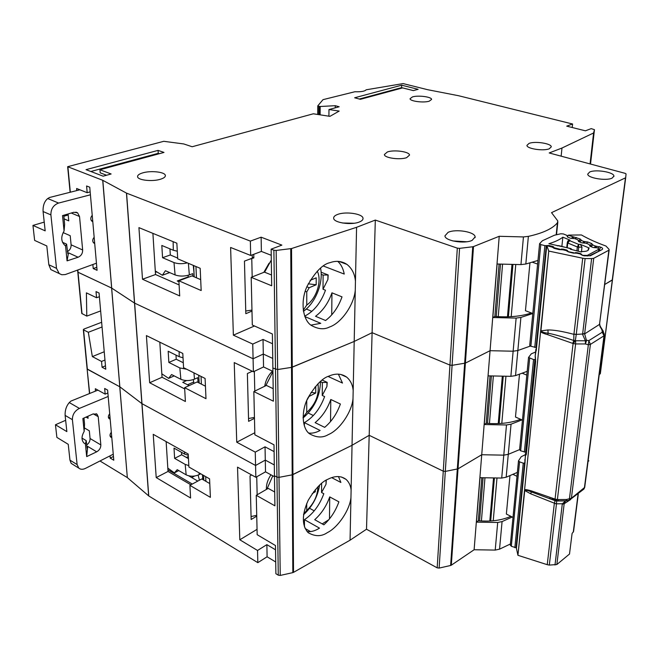 <?xml version="1.0" encoding="UTF-8"?>
<svg xmlns="http://www.w3.org/2000/svg" width="659" height="659" viewBox="0 0 659 659"><rect width="100%" height="100%" fill="white"/><g stroke="black" fill="none" stroke-linecap="round" stroke-linejoin="round"><path stroke-width="0.99" d="M573.75 253.188L576.724 252.619L580.768 253.666L582.515 255.313L587.317 255.404L599.097 249.118L597.491 247.875L593.026 247.454L589.879 246.169L589.204 244.489L586.09 243.22L581.658 242.809L578.586 241.54L577.943 239.892L574.87 238.632L570.488 238.228L567.448 236.985L566.864 235.37L563.313 233.929L560.784 233.78L554.384 235.238L542.423 240.741L539.696 243.525L540.784 244.58L544.878 245.634L549.186 245.552L553.123 246.573L553.889 248.286M588.158 250.28L588.363 248.55L588.652 249.275C588.421 250.766 586.321 251.507 582.35 251.516L581.246 251.977L570.323 249.184L570.109 248.534L570.892 248.657M559.903 249.621L562.877 249.069L566.691 250.041L568.552 251.829M532.81 313.486L525.454 310.719L529.935 262.99M532.48 262.274L537.612 264.045M570.422 248.459L548.889 243.698C554.903 241.919 559.557 239.744 562.852 237.182L569.977 240.107L568.074 240.692L567.498 241.837L569.689 240.692L567.753 243.006L567.498 241.837L566.748 247.52L567.292 242.627M581.427 251.903L581.979 247.117L580.307 244.357L589.261 248.031L588.363 248.55M559.944 249.234L553.955 247.685M573.791 252.792L568.569 251.73M529.729 345.225L530.857 346.247L540.784 244.58M530.857 346.247L536.088 347.515L546.27 245.716M536.525 347.425L536.088 347.515M561.888 246.277L562.852 237.182M571.872 249.58L570.109 248.534L558.593 245.593L557.176 245.823M580.307 244.357L578.684 244.39L578.693 247.199L577.333 246.968L578.684 244.39L569.689 240.692L569.977 240.107M263.814 272.356L269.037 263.271M253.756 254.3L253.839 257.9L248.83 259.465M245.749 311.007L251.952 310.109M253.839 257.9L252.257 257.274M320.554 268.122C323.709 282.423 315.579 302.926 303.428 311.336M317.234 271.137C322.193 280.437 316.584 298.478 306.756 305.026L303.255 310.257M264.605 272.2L271.302 260.008M305.191 291.286L306.756 291.921L306.756 305.026M308.239 283.823L316.18 284.77L316.213 277.818L310.142 280.347M316.18 284.77L309.186 287.728L306.863 286.789M306.756 291.921L309.186 287.728M192.947 276.31L192.749 273.65L189.339 274.918C184.289 276.459 179.545 276.459 175.096 274.943L165.417 270.734L162.369 275.256L169.684 272.587M194.034 273.172L193.276 265.388M188.26 277.282L188.112 275.322M177.666 258.081L170.302 254.975L169.956 248.855M173.128 241.664L173.309 250.255L177.296 251.219M187.329 262.875C182.304 264.061 177.856 263.954 173.992 262.57L175.096 274.943M173.309 250.255L161.826 245.469L162.559 257.702L170.302 254.975M162.559 257.702L173.992 262.57M162.369 275.256L155.293 270.981M79.879 189.792L49.466 197.511L47.629 198.631C44.367 201.399 42.851 205.699 43.082 211.539L45.174 230.848L32.95 225.419L34.639 240.411L46.805 245.964L48.832 264.737L50.834 269.589L52.473 270.363M90.423 194.8L58.387 203.12C53.321 205.155 50.825 209.076 50.9 214.892L56.509 268.353L59.219 273.567L61.822 274.754L65.315 274.556L96.445 263.196M62.523 242.298L66.6 244.127L67.844 253.781L68.503 252.858L67.061 260.873L65.554 245.856L64.969 245.453C61.023 241.639 60.727 236.82 64.071 231.012L62.523 215.608L73.824 212.264L77.589 212.832L79.533 216.506L82.655 249.975C82.672 253.46 81.156 255.881 78.116 257.232L67.061 260.873M94.707 243.492L93.85 243.097C92.268 241.392 92.367 239.439 94.155 237.256M92.787 221.655L91.963 221.276C90.316 219.521 90.398 217.536 92.227 215.312M68.091 213.961L68.767 220.872L64.08 218.87M67.366 251.68C69.945 250.148 71.197 247.858 71.106 244.818L70.216 235.708L63.124 232.594M63.783 215.238L64.631 224.348L64.071 231.012M66.6 244.127L65.554 245.856M44.227 222.108L32.95 225.419M68.19 214.958L63.841 216.251M529.045 143.407C534.984 140.944 551.517 143.489 551.278 146.858L549.276 148.786C543.428 151.315 526.632 148.728 526.945 145.384L529.045 143.407M412.493 96.898C418.218 95.102 431.727 96.865 431.604 99.41L429.24 101.189C423.572 103.026 409.873 101.247 410.046 98.71L412.493 96.898M142.805 172.856C150.952 170.384 165.038 171.974 165.343 175.426C165.541 176.909 163.86 178.194 160.318 179.281C152.237 181.826 137.863 180.22 137.599 176.777C137.41 175.236 139.148 173.935 142.805 172.856M387.393 151.957C394.148 149.511 409.577 151.685 409.536 155.104L406.636 157.649C399.955 160.162 384.271 157.954 384.37 154.544L387.393 151.957M337.556 214.463C345.621 211.209 362.887 213.771 363.018 218.286C363.167 219.727 361.923 220.963 359.295 222.009C351.329 225.37 333.726 222.775 333.66 218.269C333.512 216.778 334.805 215.509 337.556 214.463M354.031 223.253L342.491 222.997M448.112 232.33C455.896 228.64 475.172 231.886 475.131 236.943L472.132 240.362C464.471 244.184 444.817 240.873 444.949 235.848L448.112 232.33M466.638 241.762L452.791 240.93M589.673 172.024C595.711 169.091 614.237 172.197 613.908 176.134L612.079 178.136C606.148 181.159 587.326 177.988 587.746 174.083L589.673 172.024M532.81 313.511L520.898 317.424L517.85 350.514L530.371 346.057L517.85 350.514L513.139 351.214L517.85 350.514L515.536 375.605L527.192 371.338M304.862 316.575L320.776 323.33L310.891 325.126M457.313 248.138L459.57 248.352L472.742 246.763L450.624 565.48L439.125 568.083L437.172 567.827L457.313 248.138L375.317 220.073L356.577 227.306L355.448 281.278C354.822 274.078 352.013 268.468 347.005 264.44C341.856 261.071 336.23 260.47 330.126 262.628C322.869 264.061 315.208 271.903 307.143 286.154C300.067 301.237 302.802 319.862 311.097 325.291C318 329.228 324.129 329.805 329.475 327.021C341.222 323.223 354.072 304.771 355.267 290.215L354.196 341.444L291.509 367.376L292.267 367.17L291.542 248.55L276.154 250.436L273.889 250.222L271.146 249.16L281.879 245.115L261.121 237.191L250.354 241.103L126.569 193.153L102.713 180.286L67.655 166.702L163.762 141.306L183.737 143.942L192.164 146.743L313.322 113.793L329.945 116.346L339.179 111.083L328.973 109.534L339.163 106.766L335.266 105.695L320.175 106.494L318.108 106.107L317.803 105.827L323.009 99.649L354.872 91.749C361.041 91.963 364.806 91.313 366.157 89.797L403.102 83.586L427.716 89.715L458.507 95.712L572.589 124.007L566.724 126.141L585.414 130.811L591.214 128.629L594.459 129.683L593.594 132.97L561.979 148.028L549.194 152.962L625.119 173.333L626.05 173.91L625.688 177.749L551.534 212.651L557.794 220.946L557.432 222.791C552.662 228.624 542.975 233.146 528.37 236.375L523.444 236.927L499.225 236.293L473.508 246.581L451.3 565.208L474.118 549.746L481.729 454.735L458.013 468.837L445.303 471.416L458.013 468.837L481.729 454.735L490.065 350.695L465.386 363.101L452.09 365.325L465.386 363.101L490.065 350.695L499.225 236.293M594.459 129.683L590.522 164.05M356.577 227.306L291.542 248.55M472.742 246.763L473.508 246.581M103.15 176.184L86.024 169.66L158.069 150.384L164 152.435L99.937 169.758L111.14 173.984L103.15 176.184M401.677 85.192L418.127 89.311L413.382 90.621L402.608 87.902L360.415 99.311L354.641 97.779L401.677 85.192L401.586 87.631L413.415 90.612M499.102 264.16L494.868 316.444L492.817 317.539L497.108 264.004L520.956 264.605L525.824 264.012L537.966 260.445M179.108 284.919L155.516 274.523L152.904 233.368M142.501 279.243L179.701 295.932L178.886 280.792L201.176 290.545L200.179 268.295L177.699 258.822L176.859 243.196L138.934 227.635L142.501 279.243L155.516 274.523M531.426 312.967C521.261 316.361 509.069 317.523 494.868 316.444M520.898 317.424L516.129 318.083L492.817 317.539M321.106 272.208L328.182 274.968L323.108 275.075L321.197 274.325M272.933 371.388L263.542 366.956L263.303 354.056L272.744 358.43L263.303 354.056L253.089 358.776L252.743 344.072L263.032 339.443L272.529 343.751M311.88 311.361L306.295 309.022M254.465 325.991L233.368 335.167L252.743 344.072M271.146 249.16L271.681 285.775L251.194 277.324L252.306 325.019L272.381 333.981L272.884 368.076L277.653 369.534L272.884 368.076L273.37 401.183L253.847 391.57L254.852 434.816L274.004 444.833L274.457 475.757L276.945 477.108L279.004 477.355L276.945 477.108L274.457 475.757L274.902 505.824L256.26 495.296L257.175 534.696L275.478 545.537L275.89 573.717L278.271 575.175L280.232 575.431L276.154 250.436M102.812 180.335L111.7 288.09L134.625 303.132L253.089 358.776L263.303 354.056L263.032 339.443M274.474 476.729L265.511 471.844L265.289 460.106L274.301 464.941L265.289 460.106L255.568 465.476L141.883 403.613L134.518 303.074L111.602 288.032L77.795 272.109M600.324 373.719L612.952 275.198M625.449 177.996L612.252 280.075L604.789 284.449L612.483 279.77L625.688 177.749M490.041 376.017L486.218 423.276L484.25 424.536L488.146 375.852L510.873 376.338L513.139 351.214L490.065 350.695L513.139 351.214L516.129 318.083M375.317 220.073L372.104 332.688L449.949 365.094L452.09 365.325L459.57 248.352M353.175 390.49C352.656 384.864 350.489 380.416 346.683 377.129C341.527 373.538 335.62 373.183 328.981 376.083C322.399 378.035 315.315 385.433 307.737 398.267C300.957 411.686 302.127 428.432 309.401 433.696C316.411 437.741 322.745 438.029 328.396 434.569C339.607 429.989 351.881 411.966 353.01 398.629L354.196 341.444L372.104 332.688L369.188 435.311L443.26 471.177L445.303 471.416L452.09 365.325L449.949 365.094L372.104 332.688L354.196 341.444L292.267 367.17L292.925 474.604L292.201 474.842L352.038 445.295L292.925 474.604L293.519 572.366L350.061 540.191L366.511 529.226L437.172 567.827M290.743 248.723L291.509 367.376L277.653 369.534L291.509 367.376L292.201 474.842L279.004 477.355L292.201 474.842L292.835 572.63L293.519 572.366M572.589 124.007L572.218 127.508M335.242 107.829L335.266 105.695M275.717 561.987L267.101 556.781L257.826 562.662L148.745 495.947L127.335 477.61L119.749 386.759L141.883 403.613L119.847 386.817L102.713 180.286M96.807 267.323L93.224 268.551L97.071 270.305L89.756 187.23L86.584 185.986L87.186 192.708L76.642 188.499L76.691 190.599M93.224 268.551L92.861 264.506M126.462 193.095L134.518 303.074M250.354 241.103L250.684 255.453L230.609 247.471L233.368 335.167M126.569 193.153L148.745 495.947M355.267 290.215L355.448 281.278M561.979 148.028L561.147 156.167M328.973 109.534L328.907 116.182M271.524 275.001L264.407 272.118L251.194 277.324M251.977 311.089L245.815 313.692L244.456 261.121L252.282 258.163L252.208 254.885M200.69 279.63L191.983 275.89L178.886 280.792M323.108 275.075L323.009 289.243L325.48 290.232C320.966 302.646 314.038 311.287 304.705 316.147M344.418 262.916L344.402 263.46M323.38 266.03L344.237 274.062C343.199 268.575 341.049 264.341 337.77 261.368M323.009 289.243L327.91 279.465L328.182 274.968M342.021 296.863L331.955 292.827C328.355 302.975 322.885 310.793 315.537 316.287L325.571 320.513C332.91 314.961 338.388 307.078 342.021 296.863M327.91 279.465L327.951 275.067M157.056 272.043L155.359 272.043M178.935 281.731L177.23 280.981L188.227 276.871M331.716 314.895L331.955 292.827M271.236 255.297L261.384 251.433L261.121 237.191M90.159 191.86L87.186 192.708M250.684 255.453L261.384 251.433M90.851 171.497L158.242 153.308L158.069 150.384M159.346 153.695L158.242 153.308M106.577 175.245L100.193 172.823L99.937 169.758M359.353 99.031L401.586 87.631M522.455 420.104L515.478 417.015L519.473 374.386M522.472 373.315L526.829 375.119M535.578 352.013L531.319 353.817L528.543 357.442L533.551 359.559L535.66 359.476M519.589 449.66L520.643 450.805L529.671 358.356M520.643 450.805L525.627 452.189L534.877 359.641M526.516 451.975L525.627 452.189M264.712 386.248C265.668 380.317 268.246 375.292 272.464 371.165M248.534 418.506L254.448 417.435M252.405 371.289L251.886 371.429M320.505 381.454C320.101 396.075 314.294 408.25 303.074 417.971M317.967 383.769C319.426 394.593 315.677 404.156 306.723 412.46L303.074 417.345M265.775 385.729L272.933 371.668M314.895 387.113L315.752 386.676L315.727 393.003L309.046 396.454L306.732 400.54L306.723 412.46M311.032 392.36L315.727 393.003M198.087 382.467L197.725 377.673L194.479 379.156C189.668 380.96 185.13 381.001 180.871 379.296L171.571 374.551L168.63 378.373L174.19 375.885M198.944 377.121L198.672 375.235M193.927 383.414L193.334 379.617M183.293 362.747L176.225 359.229L175.994 355.11M179.116 351.634L179.215 356.7L183.029 357.788M186.654 369.221L179.841 367.953L180.871 379.296M198.688 375.432L199.224 383.044M179.215 356.7L168.185 351.255L168.852 362.434L176.225 359.229M168.852 362.434L179.841 367.953M168.63 378.373L161.826 373.81M521.986 419.898L511.054 424.182L508.278 454.331L519.589 449.619L508.278 454.331L503.773 455.155L508.278 454.331L506.17 477.215L517.381 472.388M304.376 426.011L304.376 422.633L320.109 430.451C316.073 432.658 312.251 433.523 308.659 433.029M127.335 477.61L111.602 288.032L77.803 272.151L81.774 313.437M254.802 432.741L236.746 442.214L234.233 362.59L253.386 371.758L253.089 358.776L134.625 303.132M184.709 388.942L162.048 377.253L159.816 342.178M149.659 382.747L185.385 401.496L184.635 387.69L205.995 398.695L205.097 378.447L183.564 367.673L182.798 353.438L146.397 335.596L149.659 382.747L162.048 377.253L184.701 388.909M520.585 419.272C510.89 423.037 499.431 424.371 486.218 423.276M511.054 424.182L506.491 424.973L484.25 424.536M322.235 380.078L327.185 382.368L322.342 382.533L320.513 381.685M265.042 446.818L265.289 460.106L255.568 465.476L255.255 452.115L265.042 446.818L274.103 451.604M313.354 415.549L308.305 413.078M255.255 452.115L236.746 442.214M105.473 365.819L102.063 367.244L101.544 361.445L92.342 356.585L88.322 332.293L83.561 329.862L87.35 369.246L119.749 386.759L87.112 368.941M612.483 279.787L600.333 373.702L599.237 374.633L600.333 373.702L600.876 368.496M481.803 477.849L478.327 520.734L476.424 522.134L479.991 477.676L501.705 478.063L503.773 455.155L481.729 454.735L503.773 455.155L506.491 424.973M439.125 568.083L445.303 471.416L443.26 471.177L369.188 435.311L352.038 445.295L351.107 490.065C350.662 485.617 348.973 482.05 346.049 479.381C341.008 475.691 334.978 475.65 327.951 479.233C321.905 481.564 315.323 488.607 308.19 500.362C301.773 514.712 301.764 525.495 308.173 532.686C315.142 536.673 321.551 536.64 327.416 532.587C338.133 527.365 349.88 509.769 350.95 497.496L350.061 540.191M83.561 329.862L83.833 329.113L101.643 322.284M102.063 367.244L105.77 369.221L99.064 293.024L96.016 291.575L96.56 297.736L86.387 292.851L86.799 316.106L81.782 313.478M353.01 398.629L352.038 445.295L369.188 435.311L366.511 529.226M102.054 326.979L88.322 332.293M104.237 351.758L92.342 356.585M104.962 360.036L101.544 361.445M273.188 388.695L266.409 385.416L253.847 391.57M254.473 418.341L248.608 421.348L247.372 373.562L252.29 371.239M205.435 386.19L197.09 381.965L184.635 387.69M322.342 382.533L322.251 395.458L324.615 396.57C320.2 408.588 313.453 417.279 304.376 422.633M328.124 376.478L342.491 383.052L338.38 374.147M322.251 395.458L326.93 386.495L327.185 382.368M340.39 404.025L330.785 399.486C327.35 409.124 322.127 416.834 315.109 422.633L324.681 427.353C331.691 421.496 336.922 413.72 340.39 404.025M326.93 386.495L326.963 382.484M189.182 385.606L182.757 382.319L186.588 380.572M330.546 421.571L330.785 399.486M324.5 427.263L325.381 426.777M187.584 384.782L193.622 382.014M510.873 376.338L515.536 375.605M100.646 310.924L86.799 316.106M99.394 296.707L96.56 297.736M253.386 371.758L263.542 366.956M487.858 521.104L481.581 520.989M513.007 517.406L506.367 514.045L509.951 475.831M513.172 474.472L516.994 476.309M525.314 454.685L521.211 456.736L518.501 460.822L519.564 461.835L523.254 463.162L524.935 463.137M510.321 545.026L511.318 546.27L519.564 461.835M511.318 546.27L516.071 547.753L524.523 463.236M266.409 489.439C266.17 484.637 267.678 479.76 270.94 474.801M251.071 516.541L256.722 515.33M319.599 485.156C317.654 496.779 312.3 506.639 303.535 514.72M317.935 486.754C317.597 495.766 313.849 503.674 306.707 510.47L303.626 514.135M266.928 489.135L272.785 475.806M306.707 503.567L306.707 510.47M315.315 489.612L315.307 491.746L312.234 493.599M313.775 491.515L315.307 491.746M203.705 477.874L202.7 478.418L203.779 479.398M200.731 473.788L199.183 474.62C194.586 476.63 190.245 476.712 186.151 474.851L177.213 469.678L174.363 472.89L178.778 470.584M202.42 474.752L202.7 478.418M199.438 480.205L198.128 475.114M188.458 458.623L181.653 454.776L181.522 452.346M184.578 451.975L184.619 454.092L188.276 455.278M188.836 465.6L185.187 464.406L186.151 474.851M184.619 454.092L174.009 448.112L174.627 458.367L181.653 454.776M174.627 458.367L185.187 464.406M174.363 472.89L167.814 468.104M97.911 390.128L70.818 401.142L69.187 402.698C66.287 406.133 64.936 410.368 65.117 415.392L66.864 431.612L55.455 424.767L56.88 437.395L68.239 444.323L69.953 460.13L71.18 463.368L72.078 463.928M108.175 396.471L79.22 408.473C74.648 410.977 72.375 414.717 72.399 419.676L77.119 464.587L78.775 468.112C80.563 469.57 82.795 469.661 85.481 468.384L113.257 454.199M82.013 438.12L86.205 440.632L87.128 448.235L87.721 446.423L86.683 456.605L85.415 443.952L83.99 443.07C81.321 440.13 81.386 436.266 84.163 431.464L82.869 418.523L93.076 413.943L97.038 414.231L98.216 416.702L100.843 444.916C100.835 447.906 99.451 450.212 96.692 451.827L86.683 456.605M111.791 437.543L110.704 437.115C109.608 435.78 109.822 434.166 111.322 432.279M110.168 419.108L109.089 418.679C107.961 417.312 108.167 415.672 109.691 413.753M87.894 416.266L88.092 418.3L86.032 417.106M86.634 444.973C88.981 443.276 90.135 441.118 90.069 438.515L89.319 430.821L84.261 427.839M83.948 418.037L84.541 423.968L84.163 431.464M86.205 440.632L85.415 443.952M65.645 420.294L55.455 424.767M510.42 543.972L499.538 549.161L495.214 550.084L474.118 549.746M512.232 517.01L502.076 521.582L497.702 522.48L476.424 522.134M304.466 527.011L304.458 519.663L319.491 528.131C315.018 530.948 310.875 532.093 307.061 531.558M89.682 393.472L87.12 368.991L89.484 393.555M257.051 529.342L239.818 539.779L237.528 467.165L255.84 477.281L255.568 465.476L141.982 403.679M190.896 484.81L168.029 471.44L166.134 441.596M156.216 477.577L190.575 497.99L189.899 485.345L210.394 497.347L209.57 478.846L188.911 467.025L188.21 454.018L153.226 434.33L156.216 477.577L168.029 471.44M510.865 516.326C501.598 520.379 490.749 521.846 478.327 520.734M325.999 480.32L325.53 480.609M257.826 562.662L257.537 550.471L266.87 544.647L275.544 549.804M310.562 531.599L305.084 528.485M314.236 510.857L309.59 508.287M257.537 550.471L239.818 539.779M267.101 556.781L266.87 544.647M127.245 477.544L99.979 460.979M588.866 460.83L588.034 461.489M450.624 565.48L451.3 565.208M292.835 572.63L280.232 575.431M113.455 456.489L110.201 458.071L113.785 460.221L107.615 390.087L104.666 388.472L105.168 394.14L95.341 388.711L95.374 391.158M110.201 458.071L110.004 455.863M141.883 403.613L148.646 495.881M350.95 497.496L351.107 490.065M274.696 491.993L268.221 488.393L256.26 495.296M256.738 516.17L251.145 519.498L250.016 475.88L251.656 474.966M209.776 483.558L201.769 478.953L189.899 485.345M188.342 456.473L186.415 457.461M321.625 483.401L321.559 492.504L323.816 493.723C319.59 505.181 313.14 513.822 304.458 519.663M331.691 477.643L340.892 482.47L338.462 476.556M321.559 492.504L326.032 484.266L326.279 480.469M338.899 501.837L329.722 496.902C326.436 506.071 321.435 513.666 314.722 519.704L323.866 524.819C330.571 518.715 335.588 511.054 338.899 501.837M326.032 484.266L326.065 480.592M167.93 469.842L192.296 484.052M197.791 481.086L188.729 475.847M329.484 518.905L329.722 496.902M322.226 523.897L328.833 519.696M191.72 477.569L194.537 476.062M501.705 478.063L506.17 477.215M107.862 392.962L105.168 394.14M255.84 477.281L265.511 471.844M584.648 333.882L599.509 324.409L602.112 330.488L602.252 332.218L588.866 340.596L590.398 344.393L588.322 344.781L585.398 343.949L585.406 340.777L575.62 340.761L575.612 343.932L573.091 343.512L555.059 499.094L557.399 499.563L556.946 500.972L555.059 499.094L531.409 490.897C527.76 489.794 525.478 489.39 524.58 489.703L524.737 490.551C526.187 490.082 528.436 490.551 531.5 491.968L555.166 500.7L554.779 499.11L556.509 500.988L566.015 500.906L566.542 499.481L569.45 498.731L588.866 340.596L586.419 340.283L584.648 333.882L576.263 334.41L575.348 340.588L573.758 340.456C563.066 336.906 554.516 334.484 548.107 333.182L547.736 334.69L573.091 343.512L575.62 340.761L572.819 343.257L573.758 340.456L573.915 334.344C562.588 331.345 553.931 329.879 547.934 329.953L540.924 330.884L548.741 251.079L540.569 331.757C541.698 332.713 544.087 333.685 547.736 334.69M549.301 498.295L556.624 500.997L555.1 500.716L554.367 503.188L530.833 493.863L524.737 490.551L517.933 555.323L516.434 548.337L525.091 461.943M555.916 500.749L549.293 498.295M536.426 348.413L535.965 349.097M526.409 453.095L525.544 454.389C525.989 455.418 526.269 455.204 526.376 453.754L535.627 361.602L535.38 357.145M526.327 452.305L525.791 452.717M524.852 459.578L524.918 460.666M569.953 499.967L564.17 503.764L565.537 500.939L562.341 503.764L556.476 503.822L556.649 501.021L566.962 500.741L555.883 500.914M549.013 251.12L582.721 258.229L573.948 334.064L576.263 334.41L585.118 258.559L591.617 258.6L582.581 334.418L585.406 340.777L586.419 340.283L586.362 341.131L585.398 343.949L575.612 343.932L557.399 499.563L566.542 499.481L566.962 500.741L569.524 500.082L569.45 498.731L571.402 498.262L570.422 499.761M603.982 333.314L599.954 326.436M603.389 331.436L600.028 325.966M524.58 489.703L540.569 331.757M547.934 329.953L548.107 333.182C544.68 332.968 542.291 332.202 540.924 330.884L540.66 330.834M524.498 490.494L517.933 555.323M553.692 247.52L546.863 245.692L548.741 251.079M530.833 493.863L531.409 490.897M535.454 357.458L535.33 356.676M526.467 452.511L525.544 454.389M525.132 461.226L525.404 453.771L526.492 452.247M516.475 547.901L516.434 548.337M578.264 494.266L573.569 531.434L572.086 533.493L569.5 554.046L556.855 564.524L549.318 565.084L556.476 503.822L554.334 503.427L547.242 564.681L549.318 565.084M547.242 564.681L518.172 555.38M567.49 236.54L568.157 235.23L569.17 235.09L581.436 234.958C588.265 238.887 596.428 242.578 605.926 246.021L609.048 249.333L608.883 250.214L593.726 258.295L591.617 258.6M585.118 258.559L582.721 258.229M536.294 349.731L546.69 246.029M569.475 500.09L583.907 489.069L584.401 487.948L604.006 335.802L602.252 332.218L604.229 333.998L604.006 335.802L590.398 344.393L571.402 498.262L584.706 487.372L604.303 335.373M573.948 334.064L576.246 334.591M556.501 503.657L554.334 503.427M571.534 238.451L572.58 236.993L572.696 238.434M566.501 250.379L563.288 249.588L559.087 249.596L554.483 248.459L552.39 247.249L553.09 247.15M567.498 250.865L562.185 249.621M577.292 253.04L573.083 253.056L568.429 251.903L566.287 250.675L566.962 250.568M581.411 254.226L576.18 253.072M594.303 247.685L595.39 246.062L600.819 247.183C602.623 247.973 603.076 248.764 602.169 249.539L590.406 255.758L584.319 255.832L582.531 255.387L580.34 254.143L580.876 253.921M582.82 243.039L583.89 241.491L587.803 242.018L591.609 243.525L592.853 244.827L590.456 246.408L592.779 245.024L595.39 246.062L595.53 247.66M592.853 244.827L591.041 246.647M568.157 235.23L580.192 238.995L581.395 240.271L579.072 241.738L581.32 240.461L583.89 241.491L584.014 243.014M581.395 240.271L579.64 241.977M556.855 564.524L564.17 503.764L562.259 504.217L564.228 503.451M583.808 489.176L584.69 487.429M599.797 325.777L602.746 330.39M599.468 324.772L599.789 324.006M574.549 340.481L574.459 341.428M602.326 330.274L602.837 330.834M553.749 247.001L553.675 247.718M567.473 251.063L567.531 250.544M515.758 264.712L511.186 316.666M511.961 264.712L507.463 316.822M496.219 316.551L500.486 264.259M512.924 264.72L508.41 316.798M581.979 247.117L578.693 247.199L578.24 251.211M587.317 255.404L587.243 256.054M598.529 251.194L598.71 249.712M534.754 347.433L544.878 245.634M576.897 250.865L577.333 246.968L567.753 243.006L567.251 247.652M547.794 245.477L547.744 245.914M549.186 245.552L549.128 246.095M552.934 246.515L552.885 247.001M575.249 253.171L575.323 252.545M561.501 248.995L561.427 249.712M562.877 249.069L562.827 249.522M251.771 258.682L252.183 276.937M195.945 266.508L196.464 277.818M188.375 263.32L189.339 274.918M47.761 198.548L58.585 203.063M78.116 257.232L68.503 252.858M71.263 213.022L79.533 216.506M82.655 249.975L71.106 244.818M91.148 220.304L92.721 220.963M93.174 242.347L94.665 242.998M56.509 268.353L48.832 264.737M50.9 214.892L43.082 211.539M590.209 163.967L593.767 132.805M317.762 114.477L317.803 105.951M320.175 106.494L320.126 114.839M77.811 270.009L82.013 313.725M67.902 166.9L70.332 192.214M523.444 236.927L520.956 264.605M593.594 132.97L590.052 163.926M318.066 114.518L318.108 106.107M319.17 106.404L319.121 114.682M278.271 575.175L273.889 250.222M528.37 236.375L525.824 264.012M557.432 222.791L556.188 234.826M505.923 376.52L501.796 423.399M502.298 376.544L498.237 423.605M487.512 423.383L491.367 376.124M503.221 376.553L499.143 423.564M524.35 452.115L533.551 359.559M254.333 371.314L254.786 391.108M201.036 376.413L201.39 384.139M193.944 372.862L194.479 379.156M553.156 499.851L553.305 498.492M496.96 478.294L493.229 520.775M493.509 478.352L489.818 521.03M479.563 520.849L483.055 477.956M494.382 478.343L490.683 520.981M558.618 499.555L558.445 501.005M514.852 547.67L523.254 463.162M554.73 499.094L554.573 500.486M554.367 498.937L554.203 500.329M553.585 498.608L553.428 500M552.374 499.53L552.53 498.171M256.738 476.77L257.15 494.777M205.682 476.622L205.896 481.325M199.026 472.816L199.183 474.62M69.302 402.583L79.401 408.391M96.692 451.827L87.721 446.423M93.265 413.86L98.216 416.702M100.843 444.916L90.069 438.515M108.364 417.056L110.069 418.028M110.02 435.764L111.717 436.752M77.119 464.587L69.953 460.13M72.399 419.676L65.117 415.392M502.076 521.582L499.538 549.161M495.214 550.084L497.702 522.48M536.459 348.141L536.195 348.685M535.182 355.975L535.858 349.558L536.228 350.736L546.715 246.128M585.933 340.489L586.362 341.131M573.264 532.184L578.025 494.456M593.726 258.295L584.665 333.536L582.622 333.891M609.163 249.86L599.509 324.409L608.883 250.214M552.39 247.249L553.922 247.965M554.483 248.459L554.927 248.41M559.087 249.596L562.588 249.761M566.287 250.675L567.729 251.285M568.429 251.903L568.857 251.853M573.083 253.056L573.511 252.998M576.609 253.221L573.767 253.048M580.34 254.143L581.584 254.572M584.319 255.832L590.406 255.758M602.169 249.539L589.541 255.684M600.819 247.183L599.188 249.654L600.069 250.206M599.344 246.598L597.993 248.081M599.039 250.873L599.031 249.596M595.917 246.046L596.37 247.644M591.609 243.525L589.986 245.988L590.48 246.351M587.803 242.018L586.502 243.385M584.409 241.474L584.846 242.99M580.192 238.995L578.586 241.433L579.022 241.721M576.452 237.512L575.2 238.772M573.099 236.976L573.511 238.41M562.259 504.217L554.993 565.01M502.553 264.391L498.245 316.682M539.581 243.797L529.721 345.349M571.592 249.135L570.76 248.542M599.072 249.291L598.866 250.98M193.672 265.552L194.207 276.846M50.834 269.589L59.219 273.567M77.589 212.832L75.892 212.124M165.368 175.846L165.343 175.426M363.002 218.92L363.018 218.286M475.081 237.668L475.131 236.943M613.85 176.587L613.908 176.134M317.737 114.468L317.778 105.901M77.605 270.083L77.803 272.151M339.13 261.458L347.005 264.44M67.655 166.702L70.118 192.271M557.835 222.042L556.517 234.752M493.336 376.256L489.439 423.515M528.543 357.442L519.572 449.8M83.331 329.615L87.12 368.991M340.687 374.411L346.683 377.129M484.942 478.088L481.408 520.981M518.501 460.822L510.305 545.174M203.59 475.427L203.812 480.131M71.18 463.368L78.775 468.112M97.038 414.231L96.09 413.687M341.51 477.009L346.049 479.381M536.459 348.1L535.166 356.099L535.602 361.478L526.352 453.977M516.417 548.189L525.758 452.766M552.621 246.96L547.761 245.758M553.692 247.512L552.95 247.043M563.173 249.555L562.761 249.53M577.185 253.015L576.765 252.982M599.97 326.502L599.739 324.426"/></g></svg>
